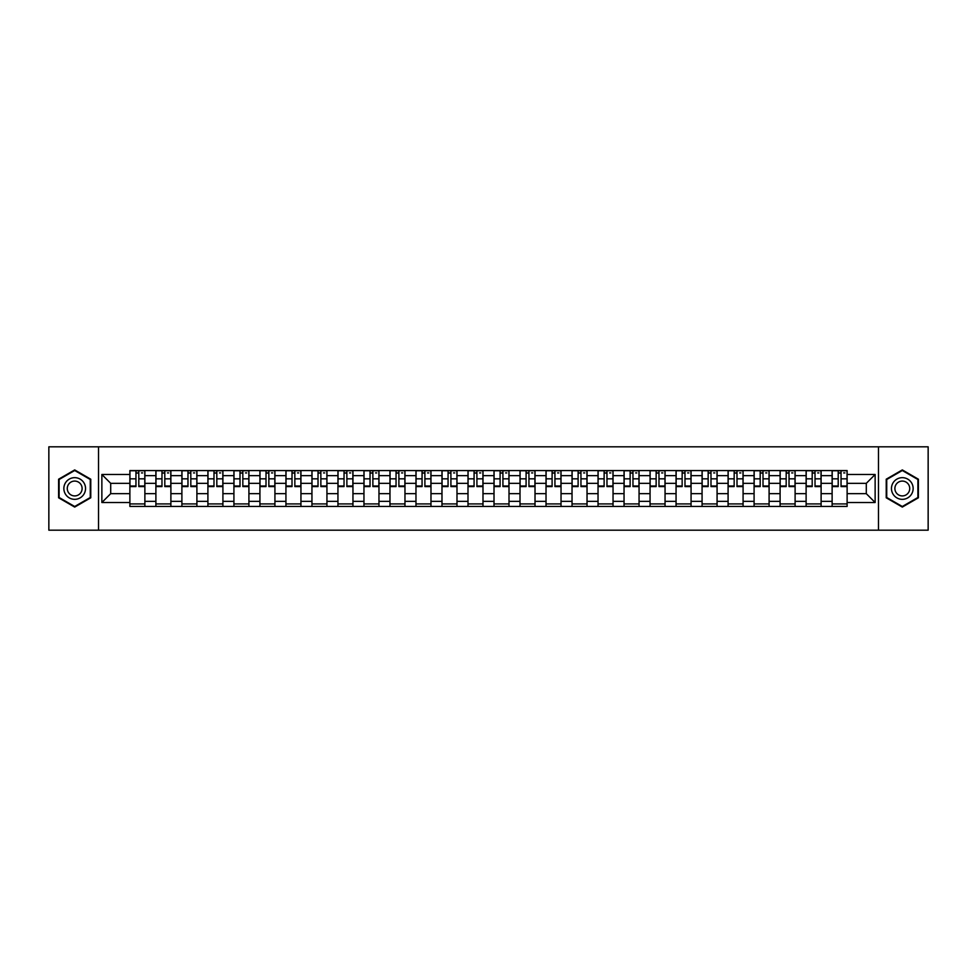 <?xml version="1.0" encoding="UTF-8"?>
<svg xmlns="http://www.w3.org/2000/svg" width="977" height="977" viewBox="0 0 977 977"><rect width="100%" height="100%" fill="white"/><g stroke="black" fill="none" stroke-linecap="round" stroke-linejoin="round"><path stroke-width="1.47" d="M878.47 530.181L928.15 530.181L928.15 446.819L48.85 446.819L48.85 530.181L878.47 530.181L878.47 446.819M155.893 506.428L155.893 475.665L144.877 475.665L144.877 506.428M144.877 475.665L144.877 470.572M155.893 475.665L155.893 470.572M170.89 470.572L170.89 506.428M181.893 506.428L181.893 470.572M196.902 470.572L196.902 506.428M207.906 506.428L207.906 470.572M222.915 470.572L222.915 506.428M233.918 506.428L233.918 470.572M248.915 470.572L248.915 506.428M259.919 506.428L259.919 470.572M274.928 470.572L274.928 506.428M285.931 506.428L285.931 470.572M300.94 470.572L300.94 506.428M311.944 506.428L311.944 470.572M326.941 470.572L326.941 506.428M337.944 506.428L337.944 470.572M352.953 470.572L352.953 506.428M363.957 506.428L363.957 470.572M378.966 470.572L378.966 506.428M389.97 506.428L389.97 470.572M404.966 470.572L404.966 506.428M415.97 506.428L415.97 470.572M430.979 470.572L430.979 506.428M441.983 506.428L441.983 470.572M456.992 470.572L456.992 506.428M467.995 506.428L467.995 470.572M482.992 470.572L482.992 506.428M494.008 506.428L494.008 470.572M509.005 470.572L509.005 506.428M520.008 506.428L520.008 470.572M535.017 470.572L535.017 506.428M546.021 506.428L546.021 470.572M561.03 470.572L561.03 506.428M572.034 506.428L572.034 470.572M587.03 470.572L587.03 506.428M598.034 506.428L598.034 470.572M613.043 470.572L613.043 506.428M624.047 506.428L624.047 470.572M639.056 470.572L639.056 506.428M650.059 506.428L650.059 470.572M665.056 470.572L665.056 506.428M676.06 506.428L676.06 470.572M691.069 470.572L691.069 506.428M702.072 506.428L702.072 470.572M717.081 470.572L717.081 506.428M728.085 506.428L728.085 470.572M743.082 470.572L743.082 506.428M754.085 506.428L754.085 470.572M769.094 470.572L769.094 506.428M780.098 506.428L780.098 470.572M795.107 470.572L795.107 506.428M806.11 506.428L806.11 470.572M821.107 470.572L821.107 506.428M832.123 506.428L832.123 470.572M832.123 493.666L821.107 493.666M806.11 493.666L795.107 493.666M780.098 493.666L769.094 493.666M754.085 493.666L743.082 493.666M728.085 493.666L717.081 493.666M702.072 493.666L691.069 493.666M676.06 493.666L665.056 493.666M650.059 493.666L639.056 493.666M624.047 493.666L613.043 493.666M598.034 493.666L587.03 493.666M572.034 493.666L561.03 493.666M546.021 493.666L535.017 493.666M520.008 493.666L509.005 493.666M494.008 493.666L482.992 493.666M467.995 493.666L456.992 493.666M441.983 493.666L430.979 493.666M415.97 493.666L404.966 493.666M389.97 493.666L378.966 493.666M363.957 493.666L352.953 493.666M337.944 493.666L326.941 493.666M311.944 493.666L300.94 493.666M285.931 493.666L274.928 493.666M259.919 493.666L248.915 493.666M233.918 493.666L222.915 493.666M207.906 493.666L196.902 493.666M181.893 493.666L170.89 493.666M155.893 493.666L144.877 493.666M832.123 483.334L821.107 483.334M806.11 483.334L795.107 483.334M780.098 483.334L769.094 483.334M754.085 483.334L743.082 483.334M728.085 483.334L717.081 483.334M702.072 483.334L691.069 483.334M676.06 483.334L665.056 483.334M650.059 483.334L639.056 483.334M624.047 483.334L613.043 483.334M598.034 483.334L587.03 483.334M572.034 483.334L561.03 483.334M546.021 483.334L535.017 483.334M520.008 483.334L509.005 483.334M494.008 483.334L482.992 483.334M467.995 483.334L456.992 483.334M441.983 483.334L430.979 483.334M415.97 483.334L404.966 483.334M389.97 483.334L378.966 483.334M363.957 483.334L352.953 483.334M337.944 483.334L326.941 483.334M311.944 483.334L300.94 483.334M285.931 483.334L274.928 483.334M259.919 483.334L248.915 483.334M233.918 483.334L222.915 483.334M207.906 483.334L196.902 483.334M181.893 483.334L170.89 483.334M155.893 483.334L144.877 483.334M110.706 493.666L129.88 493.666L129.88 483.334L110.706 483.334L110.706 493.666L101.864 502.508L101.864 474.492L129.88 474.492L129.88 483.334M847.12 483.334L847.12 493.666L866.294 493.666L866.294 483.334L847.12 483.334L847.12 470.572L129.88 470.572L129.88 474.492M847.12 474.492L875.136 474.492L875.136 502.508L847.12 502.508L847.12 493.666M129.88 493.666L129.88 506.428L847.12 506.428L847.12 502.508M129.88 502.508L101.864 502.508M98.53 530.181L98.53 446.819M90.776 479.206L74.692 469.925L58.608 479.206L58.608 497.794L74.692 507.075L90.776 497.794L90.776 479.206M918.392 479.206L902.308 469.925L886.224 479.206L886.224 497.794L902.308 507.075L918.392 497.794L918.392 479.206M144.877 503.924L129.88 503.924M135.962 473.076L138.795 473.076M170.89 503.924L155.893 503.924M161.974 473.076L164.808 473.076M196.902 503.924L181.893 503.924M187.975 473.076L190.82 473.076M222.915 503.924L207.906 503.924M213.987 473.076L216.821 473.076M248.915 503.924L233.918 503.924M240 473.076L242.833 473.076M274.928 503.924L259.919 503.924M266.013 473.076L268.846 473.076M300.94 503.924L285.931 503.924M292.013 473.076L294.846 473.076M326.941 503.924L311.944 503.924M318.026 473.076L320.859 473.076M352.953 503.924L337.944 503.924M344.038 473.076L346.872 473.076M378.966 503.924L363.957 503.924M370.039 473.076L372.872 473.076M404.966 503.924L389.97 503.924M396.051 473.076L398.885 473.076M430.979 503.924L415.97 503.924M422.064 473.076L424.897 473.076M456.992 503.924L441.983 503.924M448.064 473.076L450.91 473.076M482.992 503.924L467.995 503.924M474.077 473.076L476.91 473.076M509.005 503.924L494.008 503.924M500.09 473.076L502.923 473.076M535.017 503.924L520.008 503.924M526.09 473.076L528.936 473.076M561.03 503.924L546.021 503.924M552.103 473.076L554.936 473.076M587.03 503.924L572.034 503.924M578.115 473.076L580.949 473.076M613.043 503.924L598.034 503.924M604.128 473.076L606.961 473.076M639.056 503.924L624.047 503.924M630.128 473.076L632.962 473.076M665.056 503.924L650.059 503.924M656.141 473.076L658.974 473.076M691.069 503.924L676.06 503.924M682.154 473.076L684.987 473.076M717.081 503.924L702.072 503.924M708.154 473.076L710.987 473.076M743.082 503.924L728.085 503.924M734.167 473.076L737 473.076M769.094 503.924L754.085 503.924M760.179 473.076L763.013 473.076M795.107 503.924L780.098 503.924M786.18 473.076L789.025 473.076M821.107 503.924L806.11 503.924M812.192 473.076L815.026 473.076M847.12 503.924L832.123 503.924M838.205 473.076L841.038 473.076M101.864 474.492L110.706 483.334M866.294 493.666L875.136 502.508M866.294 483.334L875.136 474.492M138.795 486.583L138.795 470.743L144.804 470.743L144.804 486.583L138.795 486.583M135.962 472.917L138.795 472.917M141.47 472.917L142.63 472.917M141.213 470.743L129.965 470.743L129.965 486.583L135.962 486.583L135.962 470.743L133.544 470.743M164.808 486.583L164.808 470.743L170.804 470.743L170.804 486.583L164.808 486.583M161.974 472.917L164.808 472.917M167.47 472.917L168.642 472.917M167.226 470.743L155.966 470.743L155.966 486.583L161.974 486.583L161.974 470.743L159.556 470.743M190.82 486.583L190.82 470.743L196.817 470.743L196.817 486.583L190.82 486.583M187.975 472.917L190.82 472.917M193.483 472.917L194.655 472.917M193.238 470.743L181.978 470.743L181.978 486.583L187.975 486.583L187.975 470.743L185.569 470.743M65.312 493.922A10.832 10.832 0 0 0 80.114 497.879A10.832 10.832 0 0 0 84.083 483.078A10.832 10.832 0 0 0 69.269 479.121A10.832 10.832 0 0 0 65.312 493.922M68.268 492.213A7.425 7.425 0 0 0 78.404 494.924A7.425 7.425 0 0 0 81.115 484.787A7.425 7.425 0 0 0 70.979 482.076A7.425 7.425 0 0 0 68.268 492.213M74.692 470.499L90.275 479.499L90.275 497.501L74.692 506.501L59.108 497.501L59.108 479.499L74.692 470.499M892.917 493.922A10.832 10.832 0 0 0 907.731 497.879A10.832 10.832 0 0 0 911.688 483.078A10.832 10.832 0 0 0 896.886 479.121A10.832 10.832 0 0 0 892.917 493.922M895.885 492.213A7.425 7.425 0 0 0 906.021 494.924A7.425 7.425 0 0 0 908.732 484.787A7.425 7.425 0 0 0 898.596 482.076A7.425 7.425 0 0 0 895.885 492.213M902.308 470.499L917.891 479.499L917.891 497.501L902.308 506.501L886.725 497.501L886.725 479.499L902.308 470.499M216.821 486.583L216.821 470.743L222.829 470.743L222.829 486.583L216.821 486.583M213.987 472.917L216.821 472.917M219.495 472.917L220.655 472.917M219.239 470.743L207.991 470.743L207.991 486.583L213.987 486.583L213.987 470.743L211.569 470.743M242.833 486.583L242.833 470.743L248.83 470.743L248.83 486.583L242.833 486.583M240 472.917L242.833 472.917M245.496 472.917L246.668 472.917M245.251 470.743L233.991 470.743L233.991 486.583L240 486.583L240 470.743L237.582 470.743M268.846 486.583L268.846 470.743L274.842 470.743L274.842 486.583L268.846 486.583M266.013 472.917L268.846 472.917M271.508 472.917L272.681 472.917M271.264 470.743L260.004 470.743L260.004 486.583L266.013 486.583L266.013 470.743L263.595 470.743M294.846 486.583L294.846 470.743L300.855 470.743L300.855 486.583L294.846 486.583M292.013 472.917L294.846 472.917M297.521 472.917L298.681 472.917M297.264 470.743L286.017 470.743L286.017 486.583L292.013 486.583L292.013 470.743L289.595 470.743M320.859 486.583L320.859 470.743L326.868 470.743L326.868 486.583L320.859 486.583M318.026 472.917L320.859 472.917M323.521 472.917L324.694 472.917M323.277 470.743L312.017 470.743L312.017 486.583L318.026 486.583L318.026 470.743L315.608 470.743M346.872 486.583L346.872 470.743L352.868 470.743L352.868 486.583L346.872 486.583M344.038 472.917L346.872 472.917M349.534 472.917L350.706 472.917M349.29 470.743L338.03 470.743L338.03 486.583L344.038 486.583L344.038 470.743L341.62 470.743M372.872 486.583L372.872 470.743L378.881 470.743L378.881 486.583L372.872 486.583M370.039 472.917L372.872 472.917M375.547 472.917L376.707 472.917M375.29 470.743L364.042 470.743L364.042 486.583L370.039 486.583L370.039 470.743L367.621 470.743M398.885 486.583L398.885 470.743L404.893 470.743L404.893 486.583L398.885 486.583M396.051 472.917L398.885 472.917M401.559 472.917L402.719 472.917M401.303 470.743L390.055 470.743L390.055 486.583L396.051 486.583L396.051 470.743L393.633 470.743M424.897 486.583L424.897 470.743L430.894 470.743L430.894 486.583L424.897 486.583M422.064 472.917L424.897 472.917M427.56 472.917L428.732 472.917M427.315 470.743L416.055 470.743L416.055 486.583L422.064 486.583L422.064 470.743L419.646 470.743M450.91 486.583L450.91 470.743L456.906 470.743L456.906 486.583L450.91 486.583M448.064 472.917L450.91 472.917M453.572 472.917L454.732 472.917M453.316 470.743L442.068 470.743L442.068 486.583L448.064 486.583L448.064 470.743L445.646 470.743M476.91 486.583L476.91 470.743L482.919 470.743L482.919 486.583L476.91 486.583M474.077 472.917L476.91 472.917M479.585 472.917L480.745 472.917M479.328 470.743L468.081 470.743L468.081 486.583L474.077 486.583L474.077 470.743L471.659 470.743M502.923 486.583L502.923 470.743L508.919 470.743L508.919 486.583L502.923 486.583M500.09 472.917L502.923 472.917M505.585 472.917L506.758 472.917M505.341 470.743L494.081 470.743L494.081 486.583L500.09 486.583L500.09 470.743L497.672 470.743M528.936 486.583L528.936 470.743L534.932 470.743L534.932 486.583L528.936 486.583M526.09 472.917L528.936 472.917M531.598 472.917L532.77 472.917M531.354 470.743L520.094 470.743L520.094 486.583L526.09 486.583L526.09 470.743L523.684 470.743M554.936 486.583L554.936 470.743L560.945 470.743L560.945 486.583L554.936 486.583M552.103 472.917L554.936 472.917M557.611 472.917L558.771 472.917M557.354 470.743L546.106 470.743L546.106 486.583L552.103 486.583L552.103 470.743L549.685 470.743M580.949 486.583L580.949 470.743L586.945 470.743L586.945 486.583L580.949 486.583M578.115 472.917L580.949 472.917M583.611 472.917L584.783 472.917M583.367 470.743L572.107 470.743L572.107 486.583L578.115 486.583L578.115 470.743L575.697 470.743M606.961 486.583L606.961 470.743L612.958 470.743L612.958 486.583L606.961 486.583M604.128 472.917L606.961 472.917M609.624 472.917L610.796 472.917M609.379 470.743L598.119 470.743L598.119 486.583L604.128 486.583L604.128 470.743L601.71 470.743M632.962 486.583L632.962 470.743L638.97 470.743L638.97 486.583L632.962 486.583M630.128 472.917L632.962 472.917M635.636 472.917L636.796 472.917M635.38 470.743L624.132 470.743L624.132 486.583L630.128 486.583L630.128 470.743L627.71 470.743M658.974 486.583L658.974 470.743L664.983 470.743L664.983 486.583L658.974 486.583M656.141 472.917L658.974 472.917M661.637 472.917L662.809 472.917M661.392 470.743L650.132 470.743L650.132 486.583L656.141 486.583L656.141 470.743L653.723 470.743M684.987 486.583L684.987 470.743L690.983 470.743L690.983 486.583L684.987 486.583M682.154 472.917L684.987 472.917M687.649 472.917L688.822 472.917M687.405 470.743L676.145 470.743L676.145 486.583L682.154 486.583L682.154 470.743L679.736 470.743M710.987 486.583L710.987 470.743L716.996 470.743L716.996 486.583L710.987 486.583M708.154 472.917L710.987 472.917M713.662 472.917L714.822 472.917M713.405 470.743L702.158 470.743L702.158 486.583L708.154 486.583L708.154 470.743L705.736 470.743M737 486.583L737 470.743L743.008 470.743L743.008 486.583L737 486.583M734.167 472.917L737 472.917M739.674 472.917L740.835 472.917M739.418 470.743L728.17 470.743L728.17 486.583L734.167 486.583L734.167 470.743L731.749 470.743M763.013 486.583L763.013 470.743L769.009 470.743L769.009 486.583L763.013 486.583M760.179 472.917L763.013 472.917M765.675 472.917L766.847 472.917M765.431 470.743L754.171 470.743L754.171 486.583L760.179 486.583L760.179 470.743L757.761 470.743M789.025 486.583L789.025 470.743L795.022 470.743L795.022 486.583L789.025 486.583M786.18 472.917L789.025 472.917M791.688 472.917L792.86 472.917M791.431 470.743L780.183 470.743L780.183 486.583L786.18 486.583L786.18 470.743L783.762 470.743M815.026 486.583L815.026 470.743L821.034 470.743L821.034 486.583L815.026 486.583M812.192 472.917L815.026 472.917M817.7 472.917L818.86 472.917M817.444 470.743L806.196 470.743L806.196 486.583L812.192 486.583L812.192 470.743L809.774 470.743M841.038 486.583L841.038 470.743L847.035 470.743L847.035 486.583L841.038 486.583M838.205 472.917L841.038 472.917M843.701 472.917L844.873 472.917M843.456 470.743L832.196 470.743L832.196 486.583L838.205 486.583L838.205 470.743L835.787 470.743M806.11 475.665L795.107 475.665M780.098 475.665L769.094 475.665M754.085 475.665L743.082 475.665M728.085 475.665L717.081 475.665M702.072 475.665L691.069 475.665M676.06 475.665L665.056 475.665M650.059 475.665L639.056 475.665M624.047 475.665L613.043 475.665M598.034 475.665L587.03 475.665M572.034 475.665L561.03 475.665M546.021 475.665L535.017 475.665M520.008 475.665L509.005 475.665M494.008 475.665L482.992 475.665M467.995 475.665L456.992 475.665M441.983 475.665L430.979 475.665M415.97 475.665L404.966 475.665M389.97 475.665L378.966 475.665M363.957 475.665L352.953 475.665M337.944 475.665L326.941 475.665M311.944 475.665L300.94 475.665M285.931 475.665L274.928 475.665M259.919 475.665L248.915 475.665M233.918 475.665L222.915 475.665M207.906 475.665L196.902 475.665M181.893 475.665L170.89 475.665M832.123 475.665L821.107 475.665M806.11 501.335L795.107 501.335M780.098 501.335L769.094 501.335M754.085 501.335L743.082 501.335M728.085 501.335L717.081 501.335M702.072 501.335L691.069 501.335M676.06 501.335L665.056 501.335M650.059 501.335L639.056 501.335M624.047 501.335L613.043 501.335M598.034 501.335L587.03 501.335M572.034 501.335L561.03 501.335M546.021 501.335L535.017 501.335M520.008 501.335L509.005 501.335M494.008 501.335L482.992 501.335M467.995 501.335L456.992 501.335M441.983 501.335L430.979 501.335M415.97 501.335L404.966 501.335M389.97 501.335L378.966 501.335M363.957 501.335L352.953 501.335M337.944 501.335L326.941 501.335M311.944 501.335L300.94 501.335M285.931 501.335L274.928 501.335M259.919 501.335L248.915 501.335M233.918 501.335L222.915 501.335M207.906 501.335L196.902 501.335M181.893 501.335L170.89 501.335M155.893 501.335L144.877 501.335M832.123 501.335L821.107 501.335M138.795 486.009L144.804 486.009M138.795 478.84L144.804 478.84M129.965 486.009L135.962 486.009M129.965 478.84L135.962 478.84M164.808 486.009L170.804 486.009M164.808 478.84L170.804 478.84M155.966 486.009L161.974 486.009M155.966 478.84L161.974 478.84M190.82 486.009L196.817 486.009M190.82 478.84L196.817 478.84M181.978 486.009L187.975 486.009M181.978 478.84L187.975 478.84M216.821 486.009L222.829 486.009M216.821 478.84L222.829 478.84M207.991 486.009L213.987 486.009M207.991 478.84L213.987 478.84M242.833 486.009L248.83 486.009M242.833 478.84L248.83 478.84M233.991 486.009L240 486.009M233.991 478.84L240 478.84M268.846 486.009L274.842 486.009M268.846 478.84L274.842 478.84M260.004 486.009L266.013 486.009M260.004 478.84L266.013 478.84M294.846 486.009L300.855 486.009M294.846 478.84L300.855 478.84M286.017 486.009L292.013 486.009M286.017 478.84L292.013 478.84M320.859 486.009L326.868 486.009M320.859 478.84L326.868 478.84M312.017 486.009L318.026 486.009M312.017 478.84L318.026 478.84M346.872 486.009L352.868 486.009M346.872 478.84L352.868 478.84M338.03 486.009L344.038 486.009M338.03 478.84L344.038 478.84M372.872 486.009L378.881 486.009M372.872 478.84L378.881 478.84M364.042 486.009L370.039 486.009M364.042 478.84L370.039 478.84M398.885 486.009L404.893 486.009M398.885 478.84L404.893 478.84M390.055 486.009L396.051 486.009M390.055 478.84L396.051 478.84M424.897 486.009L430.894 486.009M424.897 478.84L430.894 478.84M416.055 486.009L422.064 486.009M416.055 478.84L422.064 478.84M450.91 486.009L456.906 486.009M450.91 478.84L456.906 478.84M442.068 486.009L448.064 486.009M442.068 478.84L448.064 478.84M476.91 486.009L482.919 486.009M476.91 478.84L482.919 478.84M468.081 486.009L474.077 486.009M468.081 478.84L474.077 478.84M502.923 486.009L508.919 486.009M502.923 478.84L508.919 478.84M494.081 486.009L500.09 486.009M494.081 478.84L500.09 478.84M528.936 486.009L534.932 486.009M528.936 478.84L534.932 478.84M520.094 486.009L526.09 486.009M520.094 478.84L526.09 478.84M554.936 486.009L560.945 486.009M554.936 478.84L560.945 478.84M546.106 486.009L552.103 486.009M546.106 478.84L552.103 478.84M580.949 486.009L586.945 486.009M580.949 478.84L586.945 478.84M572.107 486.009L578.115 486.009M572.107 478.84L578.115 478.84M606.961 486.009L612.958 486.009M606.961 478.84L612.958 478.84M598.119 486.009L604.128 486.009M598.119 478.84L604.128 478.84M632.962 486.009L638.97 486.009M632.962 478.84L638.97 478.84M624.132 486.009L630.128 486.009M624.132 478.84L630.128 478.84M658.974 486.009L664.983 486.009M658.974 478.84L664.983 478.84M650.132 486.009L656.141 486.009M650.132 478.84L656.141 478.84M684.987 486.009L690.983 486.009M684.987 478.84L690.983 478.84M676.145 486.009L682.154 486.009M676.145 478.84L682.154 478.84M710.987 486.009L716.996 486.009M710.987 478.84L716.996 478.84M702.158 486.009L708.154 486.009M702.158 478.84L708.154 478.84M737 486.009L743.008 486.009M737 478.84L743.008 478.84M728.17 486.009L734.167 486.009M728.17 478.84L734.167 478.84M763.013 486.009L769.009 486.009M763.013 478.84L769.009 478.84M754.171 486.009L760.179 486.009M754.171 478.84L760.179 478.84M789.025 486.009L795.022 486.009M789.025 478.84L795.022 478.84M780.183 486.009L786.18 486.009M780.183 478.84L786.18 478.84M815.026 486.009L821.034 486.009M815.026 478.84L821.034 478.84M806.196 486.009L812.192 486.009M806.196 478.84L812.192 478.84M841.038 486.009L847.035 486.009M841.038 478.84L847.035 478.84M832.196 486.009L838.205 486.009M832.196 478.84L838.205 478.84"/></g></svg>
